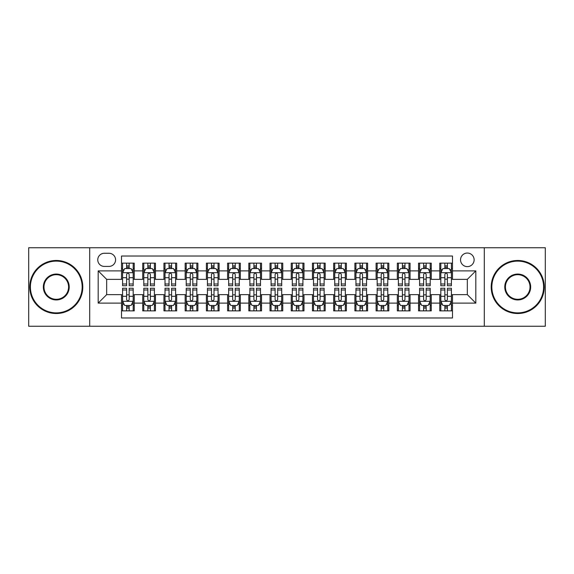 <?xml version="1.0" encoding="UTF-8"?>
<svg xmlns="http://www.w3.org/2000/svg" width="574" height="574" viewBox="0 0 574 574"><rect width="100%" height="100%" fill="white"/><g stroke="black" fill="none" stroke-linecap="round" stroke-linejoin="round"><path stroke-width="0.86" d="M467.329 253.055A6.788 6.788 0 0 0 460.542 259.843A6.788 6.788 0 0 0 467.329 266.63A6.788 6.788 0 0 0 474.124 259.843A6.788 6.788 0 0 0 467.329 253.055M484.305 326.247L545.3 326.247L545.3 247.753L484.305 247.753L484.305 326.247L89.695 326.247L89.695 247.753L28.7 247.753L28.7 326.247L89.695 326.247M452.484 263.136L439.756 263.136L439.756 270.878L431.268 270.878L431.268 279.366L439.756 279.366L439.756 270.878M431.268 270.878L431.268 263.136L418.539 263.136L418.539 270.878L410.051 270.878L410.051 279.366L418.539 279.366L418.539 270.878M410.051 270.878L410.051 263.136L397.323 263.136L397.323 270.878L388.835 270.878L388.835 279.366L397.323 279.366L397.323 270.878M388.835 270.878L388.835 263.136L376.106 263.136L376.106 270.878L367.618 270.878L367.618 279.366L376.106 279.366L376.106 270.878M367.618 270.878L367.618 263.136L354.89 263.136L354.89 270.878L346.402 270.878L346.402 279.366L354.89 279.366L354.89 270.878M346.402 270.878L346.402 263.136L333.673 263.136L333.673 270.878L325.185 270.878L325.185 279.366L333.673 279.366L333.673 270.878M325.185 270.878L325.185 263.136L312.457 263.136L312.457 270.878L303.976 270.878L303.976 279.366L312.457 279.366L312.457 270.878M303.976 270.878L303.976 263.136L291.24 263.136L291.24 270.878L282.76 270.878L282.76 279.366L291.24 279.366L291.24 270.878M282.76 270.878L282.76 263.136L270.024 263.136L270.024 270.878L261.543 270.878L261.543 279.366L270.024 279.366L270.024 270.878M261.543 270.878L261.543 263.136L248.815 263.136L248.815 270.878L240.327 270.878L240.327 279.366L248.815 279.366L248.815 270.878M240.327 270.878L240.327 263.136L227.598 263.136L227.598 270.878L219.11 270.878L219.11 279.366L227.598 279.366L227.598 270.878M219.11 270.878L219.11 263.136L206.382 263.136L206.382 270.878L197.894 270.878L197.894 279.366L206.382 279.366L206.382 270.878M197.894 270.878L197.894 263.136L185.165 263.136L185.165 270.878L176.677 270.878L176.677 279.366L185.165 279.366L185.165 270.878M176.677 270.878L176.677 263.136L163.949 263.136L163.949 270.878L155.461 270.878L155.461 279.366L163.949 279.366L163.949 270.878M155.461 270.878L155.461 263.136L142.732 263.136L142.732 279.366L134.244 279.366L134.244 263.136L121.516 263.136M121.516 310.864L134.244 310.864L134.244 294.634L142.732 294.634L142.732 310.864L155.461 310.864L155.461 294.634L163.949 294.634L163.949 303.122L155.461 303.122M163.949 303.122L163.949 310.864L176.677 310.864L176.677 294.634L185.165 294.634L185.165 303.122L176.677 303.122M185.165 303.122L185.165 310.864L197.894 310.864L197.894 294.634L206.382 294.634L206.382 303.122L197.894 303.122M206.382 303.122L206.382 310.864L219.11 310.864L219.11 294.634L227.598 294.634L227.598 303.122L219.11 303.122M227.598 303.122L227.598 310.864L240.327 310.864L240.327 294.634L248.815 294.634L248.815 303.122L240.327 303.122M248.815 303.122L248.815 310.864L261.543 310.864L261.543 294.634L270.024 294.634L270.024 303.122L261.543 303.122M270.024 303.122L270.024 310.864L282.76 310.864L282.76 294.634L291.24 294.634L291.24 303.122L282.76 303.122M291.24 303.122L291.24 310.864L303.976 310.864L303.976 294.634L312.457 294.634L312.457 303.122L303.976 303.122M312.457 303.122L312.457 310.864L325.185 310.864L325.185 294.634L333.673 294.634L333.673 303.122L325.185 303.122M333.673 303.122L333.673 310.864L346.402 310.864L346.402 294.634L354.89 294.634L354.89 303.122L346.402 303.122M354.89 303.122L354.89 310.864L367.618 310.864L367.618 294.634L376.106 294.634L376.106 303.122L367.618 303.122M376.106 303.122L376.106 310.864L388.835 310.864L388.835 294.634L397.323 294.634L397.323 303.122L388.835 303.122M397.323 303.122L397.323 310.864L410.051 310.864L410.051 294.634L418.539 294.634L418.539 303.122L410.051 303.122M418.539 303.122L418.539 310.864L431.268 310.864L431.268 294.634L439.756 294.634L439.756 303.122L431.268 303.122M104.332 266.422L109.003 266.422A6.579 6.579 0 0 0 115.575 259.843A6.579 6.579 0 0 0 109.003 253.27L104.332 253.27A6.579 6.579 0 0 0 97.759 259.843A6.579 6.579 0 0 0 104.332 266.422M484.305 247.753L89.695 247.753M452.484 270.878L452.484 256.026L121.516 256.026L121.516 279.366L106.671 279.366L106.671 294.634L121.516 294.634L121.516 317.974L452.484 317.974L452.484 294.634L467.329 294.634L467.329 279.366L452.484 279.366L452.484 270.878L475.817 270.878L475.817 303.122L452.484 303.122M121.516 303.122L98.183 303.122L98.183 270.878L121.516 270.878M439.756 303.122L439.756 310.864L452.484 310.864M121.516 268.438L122.578 268.438M126.61 268.438L129.157 268.438M133.19 268.438L134.244 268.438M121.516 279.151L122.578 279.151M126.61 279.151L129.157 279.151M133.19 279.151L134.244 279.151M121.516 294.849L122.578 294.849M126.61 294.849L129.157 294.849M133.19 294.849L134.244 294.849M121.516 305.562L122.578 305.562M126.61 305.562L129.157 305.562M133.19 305.562L134.244 305.562M142.732 279.151L143.794 279.151M147.827 279.151L150.374 279.151M154.406 279.151L155.461 279.151M142.732 268.438L143.794 268.438M147.827 268.438L150.374 268.438M154.406 268.438L155.461 268.438M142.732 294.849L143.794 294.849M147.827 294.849L150.374 294.849M154.406 294.849L155.461 294.849M142.732 305.562L143.794 305.562M147.827 305.562L150.374 305.562M154.406 305.562L155.461 305.562M163.949 294.849L165.011 294.849M169.043 294.849L171.59 294.849M175.615 294.849L176.677 294.849M163.949 305.562L165.011 305.562M169.043 305.562L171.59 305.562M175.615 305.562L176.677 305.562M163.949 268.438L165.011 268.438M169.043 268.438L171.59 268.438M175.615 268.438L176.677 268.438M163.949 279.151L165.011 279.151M169.043 279.151L171.59 279.151M175.615 279.151L176.677 279.151M185.165 294.849L186.227 294.849M190.259 294.849L192.799 294.849M196.832 294.849L197.894 294.849M185.165 305.562L186.227 305.562M190.259 305.562L192.799 305.562M196.832 305.562L197.894 305.562M185.165 268.438L186.227 268.438M190.259 268.438L192.799 268.438M196.832 268.438L197.894 268.438M185.165 279.151L186.227 279.151M190.259 279.151L192.799 279.151M196.832 279.151L197.894 279.151M206.382 294.849L207.444 294.849M211.476 294.849L214.016 294.849M218.048 294.849L219.11 294.849M206.382 305.562L207.444 305.562M211.476 305.562L214.016 305.562M218.048 305.562L219.11 305.562M206.382 268.438L207.444 268.438M211.476 268.438L214.016 268.438M218.048 268.438L219.11 268.438M206.382 279.151L207.444 279.151M211.476 279.151L214.016 279.151M218.048 279.151L219.11 279.151M227.598 294.849L228.66 294.849M232.685 294.849L235.232 294.849M239.265 294.849L240.327 294.849M227.598 305.562L228.66 305.562M232.685 305.562L235.232 305.562M239.265 305.562L240.327 305.562M227.598 268.438L228.66 268.438M232.685 268.438L235.232 268.438M239.265 268.438L240.327 268.438M227.598 279.151L228.66 279.151M232.685 279.151L235.232 279.151M239.265 279.151L240.327 279.151M248.815 294.849L249.869 294.849M253.902 294.849L256.449 294.849M260.481 294.849L261.543 294.849M248.815 305.562L249.869 305.562M253.902 305.562L256.449 305.562M260.481 305.562L261.543 305.562M248.815 268.438L249.869 268.438M253.902 268.438L256.449 268.438M260.481 268.438L261.543 268.438M248.815 279.151L249.869 279.151M253.902 279.151L256.449 279.151M260.481 279.151L261.543 279.151M270.024 294.849L271.086 294.849M275.118 294.849L277.665 294.849M281.698 294.849L282.76 294.849M270.024 305.562L271.086 305.562M275.118 305.562L277.665 305.562M281.698 305.562L282.76 305.562M270.024 268.438L271.086 268.438M275.118 268.438L277.665 268.438M281.698 268.438L282.76 268.438M270.024 279.151L271.086 279.151M275.118 279.151L277.665 279.151M281.698 279.151L282.76 279.151M291.24 294.849L292.302 294.849M296.335 294.849L298.882 294.849M302.914 294.849L303.976 294.849M291.24 305.562L292.302 305.562M296.335 305.562L298.882 305.562M302.914 305.562L303.976 305.562M291.24 268.438L292.302 268.438M296.335 268.438L298.882 268.438M302.914 268.438L303.976 268.438M291.24 279.151L292.302 279.151M296.335 279.151L298.882 279.151M302.914 279.151L303.976 279.151M312.457 294.849L313.519 294.849M317.551 294.849L320.098 294.849M324.131 294.849L325.185 294.849M312.457 305.562L313.519 305.562M317.551 305.562L320.098 305.562M324.131 305.562L325.185 305.562M312.457 268.438L313.519 268.438M317.551 268.438L320.098 268.438M324.131 268.438L325.185 268.438M312.457 279.151L313.519 279.151M317.551 279.151L320.098 279.151M324.131 279.151L325.185 279.151M333.673 294.849L334.735 294.849M338.768 294.849L341.315 294.849M345.34 294.849L346.402 294.849M333.673 305.562L334.735 305.562M338.768 305.562L341.315 305.562M345.34 305.562L346.402 305.562M333.673 268.438L334.735 268.438M338.768 268.438L341.315 268.438M345.34 268.438L346.402 268.438M333.673 279.151L334.735 279.151M338.768 279.151L341.315 279.151M345.34 279.151L346.402 279.151M354.89 294.849L355.952 294.849M359.984 294.849L362.524 294.849M366.556 294.849L367.618 294.849M354.89 305.562L355.952 305.562M359.984 305.562L362.524 305.562M366.556 305.562L367.618 305.562M354.89 268.438L355.952 268.438M359.984 268.438L362.524 268.438M366.556 268.438L367.618 268.438M354.89 279.151L355.952 279.151M359.984 279.151L362.524 279.151M366.556 279.151L367.618 279.151M376.106 294.849L377.168 294.849M381.201 294.849L383.741 294.849M387.773 294.849L388.835 294.849M376.106 305.562L377.168 305.562M381.201 305.562L383.741 305.562M387.773 305.562L388.835 305.562M376.106 268.438L377.168 268.438M381.201 268.438L383.741 268.438M387.773 268.438L388.835 268.438M376.106 279.151L377.168 279.151M381.201 279.151L383.741 279.151M387.773 279.151L388.835 279.151M397.323 294.849L398.385 294.849M402.41 294.849L404.957 294.849M408.989 294.849L410.051 294.849M397.323 305.562L398.385 305.562M402.41 305.562L404.957 305.562M408.989 305.562L410.051 305.562M397.323 268.438L398.385 268.438M402.41 268.438L404.957 268.438M408.989 268.438L410.051 268.438M397.323 279.151L398.385 279.151M402.41 279.151L404.957 279.151M408.989 279.151L410.051 279.151M418.539 294.849L419.594 294.849M423.626 294.849L426.173 294.849M430.206 294.849L431.268 294.849M418.539 305.562L419.594 305.562M423.626 305.562L426.173 305.562M430.206 305.562L431.268 305.562M418.539 268.438L419.594 268.438M423.626 268.438L426.173 268.438M430.206 268.438L431.268 268.438M418.539 279.151L419.594 279.151M423.626 279.151L426.173 279.151M430.206 279.151L431.268 279.151M439.756 294.849L440.81 294.849M444.843 294.849L447.39 294.849M451.422 294.849L452.484 294.849M439.756 305.562L440.81 305.562M444.843 305.562L447.39 305.562M451.422 305.562L452.484 305.562M439.756 268.438L440.81 268.438M444.843 268.438L447.39 268.438M451.422 268.438L452.484 268.438M439.756 279.151L440.81 279.151M444.843 279.151L447.39 279.151M451.422 279.151L452.484 279.151M106.671 279.366L98.183 270.878M106.671 294.634L98.183 303.122M475.817 270.878L467.329 279.366M475.817 303.122L467.329 294.634M129.157 265.891L126.61 265.891M133.19 284.001L129.157 284.001L129.157 285.73L133.19 285.73L133.19 272.786L131.066 268.546L124.702 268.546L122.578 272.786L122.578 285.73L126.61 285.73L126.61 284.001L122.578 284.001M122.578 272.786L122.578 263.136M133.19 272.786L133.19 263.136M126.61 268.546L126.61 263.136M129.157 263.136L129.157 268.546M129.157 284.001L129.157 274.379C128.311 272.743 127.457 272.743 126.61 274.379L126.61 284.001M126.61 308.109L129.157 308.109M122.578 289.999L126.61 289.999L126.61 288.27L122.578 288.27L122.578 301.214L124.702 305.454L131.066 305.454L133.19 301.214L133.19 288.27L129.157 288.27L129.157 289.999L133.19 289.999M133.19 301.214L133.19 310.864M122.578 301.214L122.578 310.864M129.157 305.454L129.157 310.864M126.61 310.864L126.61 305.454M126.61 289.999L126.61 299.621C127.457 301.257 128.303 301.257 129.157 299.621L129.157 289.999M56.281 261.12A25.88 25.88 0 0 0 30.4 287A25.88 25.88 0 0 0 56.281 312.88A25.88 25.88 0 0 0 82.161 287A25.88 25.88 0 0 0 56.281 261.12M56.281 313.519A26.519 26.519 0 0 1 29.762 287A26.519 26.519 0 0 1 56.281 260.481A26.519 26.519 0 0 1 82.8 287A26.519 26.519 0 0 1 56.281 313.519M56.281 274.056A12.944 12.944 0 0 1 69.224 287A12.944 12.944 0 0 1 56.281 299.944A12.944 12.944 0 0 1 43.337 287A12.944 12.944 0 0 1 56.281 274.056M56.281 299.305A12.305 12.305 0 0 0 68.586 287A12.305 12.305 0 0 0 56.281 274.695A12.305 12.305 0 0 0 43.976 287A12.305 12.305 0 0 0 56.281 299.305M517.719 261.12A25.88 25.88 0 0 0 491.839 287A25.88 25.88 0 0 0 517.719 312.88A25.88 25.88 0 0 0 543.6 287A25.88 25.88 0 0 0 517.719 261.12M517.719 313.519A26.519 26.519 0 0 1 491.201 287A26.519 26.519 0 0 1 517.719 260.481A26.519 26.519 0 0 1 544.238 287A26.519 26.519 0 0 1 517.719 313.519M517.719 274.056A12.944 12.944 0 0 1 530.663 287A12.944 12.944 0 0 1 517.719 299.944A12.944 12.944 0 0 1 504.776 287A12.944 12.944 0 0 1 517.719 274.056M517.719 299.305A12.305 12.305 0 0 0 530.024 287A12.305 12.305 0 0 0 517.719 274.695A12.305 12.305 0 0 0 505.414 287A12.305 12.305 0 0 0 517.719 299.305M150.374 265.891L147.827 265.891M154.406 284.001L150.374 284.001L150.374 285.73L154.406 285.73L154.406 272.786L152.282 268.546L145.918 268.546L143.794 272.786L143.794 285.73L147.827 285.73L147.827 284.001L143.794 284.001M143.794 272.786L143.794 263.136M154.406 272.786L154.406 263.136M147.827 268.546L147.827 263.136M150.374 263.136L150.374 268.546M150.374 284.001L150.374 274.379C149.527 272.743 148.673 272.743 147.827 274.379L147.827 284.001M171.59 265.891L169.043 265.891M175.615 284.001L171.59 284.001L171.59 285.73L175.615 285.73L175.615 272.786L173.499 268.546L167.134 268.546L165.011 272.786L165.011 285.73L169.043 285.73L169.043 284.001L165.011 284.001M165.011 272.786L165.011 263.136M175.615 272.786L175.615 263.136M169.043 268.546L169.043 263.136M171.59 263.136L171.59 268.546M171.59 284.001L171.59 274.379C170.736 272.743 169.89 272.743 169.043 274.379L169.043 284.001M192.799 265.891L190.259 265.891M196.832 284.001L192.799 284.001L192.799 285.73L196.832 285.73L196.832 272.786L194.715 268.546L188.351 268.546L186.227 272.786L186.227 285.73L190.259 285.73L190.259 284.001L186.227 284.001M186.227 272.786L186.227 263.136M196.832 272.786L196.832 263.136M190.259 268.546L190.259 263.136M192.799 263.136L192.799 268.546M192.799 284.001L192.799 274.379C191.953 272.743 191.106 272.743 190.259 274.379L190.259 284.001M214.016 265.891L211.476 265.891M218.048 284.001L214.016 284.001L214.016 285.73L218.048 285.73L218.048 272.786L215.924 268.546L209.56 268.546L207.444 272.786L207.444 285.73L211.476 285.73L211.476 284.001L207.444 284.001M207.444 272.786L207.444 263.136M218.048 272.786L218.048 263.136M211.476 268.546L211.476 263.136M214.016 263.136L214.016 268.546M214.016 284.001L214.016 274.379C213.169 272.743 212.323 272.743 211.476 274.379L211.476 284.001M147.827 308.109L150.374 308.109M143.794 289.999L147.827 289.999L147.827 288.27L143.794 288.27L143.794 301.214L145.918 305.454L152.282 305.454L154.406 301.214L154.406 288.27L150.374 288.27L150.374 289.999L154.406 289.999M154.406 301.214L154.406 310.864M143.794 301.214L143.794 310.864M150.374 305.454L150.374 310.864M147.827 310.864L147.827 305.454M147.827 289.999L147.827 299.621C148.673 301.257 149.52 301.257 150.374 299.621L150.374 289.999M169.043 308.109L171.59 308.109M165.011 289.999L169.043 289.999L169.043 288.27L165.011 288.27L165.011 301.214L167.134 305.454L173.499 305.454L175.615 301.214L175.615 288.27L171.59 288.27L171.59 289.999L175.615 289.999M175.615 301.214L175.615 310.864M165.011 301.214L165.011 310.864M171.59 305.454L171.59 310.864M169.043 310.864L169.043 305.454M169.043 289.999L169.043 299.621C169.89 301.257 170.736 301.257 171.59 299.621L171.59 289.999M190.259 308.109L192.799 308.109M186.227 289.999L190.259 289.999L190.259 288.27L186.227 288.27L186.227 301.214L188.351 305.454L194.715 305.454L196.832 301.214L196.832 288.27L192.799 288.27L192.799 289.999L196.832 289.999M196.832 301.214L196.832 310.864M186.227 301.214L186.227 310.864M192.799 305.454L192.799 310.864M190.259 310.864L190.259 305.454M190.259 289.999L190.259 299.621C191.106 301.257 191.953 301.257 192.799 299.621L192.799 289.999M211.476 308.109L214.016 308.109M207.444 289.999L211.476 289.999L211.476 288.27L207.444 288.27L207.444 301.214L209.56 305.454L215.924 305.454L218.048 301.214L218.048 288.27L214.016 288.27L214.016 289.999L218.048 289.999M218.048 301.214L218.048 310.864M207.444 301.214L207.444 310.864M214.016 305.454L214.016 310.864M211.476 310.864L211.476 305.454M211.476 289.999L211.476 299.621C212.323 301.257 213.169 301.257 214.016 299.621L214.016 289.999M235.232 265.891L232.685 265.891M239.265 284.001L235.232 284.001L235.232 285.73L239.265 285.73L239.265 272.786L237.141 268.546L230.777 268.546L228.66 272.786L228.66 285.73L232.685 285.73L232.685 284.001L228.66 284.001M228.66 272.786L228.66 263.136M239.265 272.786L239.265 263.136M232.685 268.546L232.685 263.136M235.232 263.136L235.232 268.546M235.232 284.001L235.232 274.379C234.386 272.743 233.539 272.743 232.685 274.379L232.685 284.001M232.685 308.109L235.232 308.109M228.66 289.999L232.685 289.999L232.685 288.27L228.66 288.27L228.66 301.214L230.777 305.454L237.141 305.454L239.265 301.214L239.265 288.27L235.232 288.27L235.232 289.999L239.265 289.999M239.265 301.214L239.265 310.864M228.66 301.214L228.66 310.864M235.232 305.454L235.232 310.864M232.685 310.864L232.685 305.454M232.685 289.999L232.685 299.621C233.539 301.257 234.386 301.257 235.232 299.621L235.232 289.999M256.449 265.891L253.902 265.891M260.481 284.001L256.449 284.001L256.449 285.73L260.481 285.73L260.481 272.786L258.357 268.546L251.993 268.546L249.869 272.786L249.869 285.73L253.902 285.73L253.902 284.001L249.869 284.001M249.869 272.786L249.869 263.136M260.481 272.786L260.481 263.136M253.902 268.546L253.902 263.136M256.449 263.136L256.449 268.546M256.449 284.001L256.449 274.379C255.602 272.743 254.756 272.743 253.902 274.379L253.902 284.001M253.902 308.109L256.449 308.109M249.869 289.999L253.902 289.999L253.902 288.27L249.869 288.27L249.869 301.214L251.993 305.454L258.357 305.454L260.481 301.214L260.481 288.27L256.449 288.27L256.449 289.999L260.481 289.999M260.481 301.214L260.481 310.864M249.869 301.214L249.869 310.864M256.449 305.454L256.449 310.864M253.902 310.864L253.902 305.454M253.902 289.999L253.902 299.621C254.748 301.257 255.602 301.257 256.449 299.621L256.449 289.999M277.665 265.891L275.118 265.891M281.698 284.001L277.665 284.001L277.665 285.73L281.698 285.73L281.698 272.786L279.574 268.546L273.21 268.546L271.086 272.786L271.086 285.73L275.118 285.73L275.118 284.001L271.086 284.001M271.086 272.786L271.086 263.136M281.698 272.786L281.698 263.136M275.118 268.546L275.118 263.136M277.665 263.136L277.665 268.546M277.665 284.001L277.665 274.379C276.819 272.743 275.972 272.743 275.118 274.379L275.118 284.001M275.118 308.109L277.665 308.109M271.086 289.999L275.118 289.999L275.118 288.27L271.086 288.27L271.086 301.214L273.21 305.454L279.574 305.454L281.698 301.214L281.698 288.27L277.665 288.27L277.665 289.999L281.698 289.999M281.698 301.214L281.698 310.864M271.086 301.214L271.086 310.864M277.665 305.454L277.665 310.864M275.118 310.864L275.118 305.454M275.118 289.999L275.118 299.621C275.965 301.257 276.819 301.257 277.665 299.621L277.665 289.999M298.882 265.891L296.335 265.891M302.914 284.001L298.882 284.001L298.882 285.73L302.914 285.73L302.914 272.786L300.79 268.546L294.426 268.546L292.302 272.786L292.302 285.73L296.335 285.73L296.335 284.001L292.302 284.001M292.302 272.786L292.302 263.136M302.914 272.786L302.914 263.136M296.335 268.546L296.335 263.136M298.882 263.136L298.882 268.546M298.882 284.001L298.882 274.379C298.035 272.743 297.181 272.743 296.335 274.379L296.335 284.001M296.335 308.109L298.882 308.109M292.302 289.999L296.335 289.999L296.335 288.27L292.302 288.27L292.302 301.214L294.426 305.454L300.79 305.454L302.914 301.214L302.914 288.27L298.882 288.27L298.882 289.999L302.914 289.999M302.914 301.214L302.914 310.864M292.302 301.214L292.302 310.864M298.882 305.454L298.882 310.864M296.335 310.864L296.335 305.454M296.335 289.999L296.335 299.621C297.181 301.257 298.028 301.257 298.882 299.621L298.882 289.999M320.098 265.891L317.551 265.891M324.131 284.001L320.098 284.001L320.098 285.73L324.131 285.73L324.131 272.786L322.007 268.546L315.643 268.546L313.519 272.786L313.519 285.73L317.551 285.73L317.551 284.001L313.519 284.001M313.519 272.786L313.519 263.136M324.131 272.786L324.131 263.136M317.551 268.546L317.551 263.136M320.098 263.136L320.098 268.546M320.098 284.001L320.098 274.379C319.252 272.743 318.398 272.743 317.551 274.379L317.551 284.001M317.551 308.109L320.098 308.109M313.519 289.999L317.551 289.999L317.551 288.27L313.519 288.27L313.519 301.214L315.643 305.454L322.007 305.454L324.131 301.214L324.131 288.27L320.098 288.27L320.098 289.999L324.131 289.999M324.131 301.214L324.131 310.864M313.519 301.214L313.519 310.864M320.098 305.454L320.098 310.864M317.551 310.864L317.551 305.454M317.551 289.999L317.551 299.621C318.398 301.257 319.244 301.257 320.098 299.621L320.098 289.999M341.315 265.891L338.768 265.891M345.34 284.001L341.315 284.001L341.315 285.73L345.34 285.73L345.34 272.786L343.223 268.546L336.859 268.546L334.735 272.786L334.735 285.73L338.768 285.73L338.768 284.001L334.735 284.001M334.735 272.786L334.735 263.136M345.34 272.786L345.34 263.136M338.768 268.546L338.768 263.136M341.315 263.136L341.315 268.546M341.315 284.001L341.315 274.379C340.461 272.743 339.614 272.743 338.768 274.379L338.768 284.001M338.768 308.109L341.315 308.109M334.735 289.999L338.768 289.999L338.768 288.27L334.735 288.27L334.735 301.214L336.859 305.454L343.223 305.454L345.34 301.214L345.34 288.27L341.315 288.27L341.315 289.999L345.34 289.999M345.34 301.214L345.34 310.864M334.735 301.214L334.735 310.864M341.315 305.454L341.315 310.864M338.768 310.864L338.768 305.454M338.768 289.999L338.768 299.621C339.614 301.257 340.461 301.257 341.315 299.621L341.315 289.999M362.524 265.891L359.984 265.891M366.556 284.001L362.524 284.001L362.524 285.73L366.556 285.73L366.556 272.786L364.44 268.546L358.076 268.546L355.952 272.786L355.952 285.73L359.984 285.73L359.984 284.001L355.952 284.001M355.952 272.786L355.952 263.136M366.556 272.786L366.556 263.136M359.984 268.546L359.984 263.136M362.524 263.136L362.524 268.546M362.524 284.001L362.524 274.379C361.677 272.743 360.831 272.743 359.984 274.379L359.984 284.001M359.984 308.109L362.524 308.109M355.952 289.999L359.984 289.999L359.984 288.27L355.952 288.27L355.952 301.214L358.076 305.454L364.44 305.454L366.556 301.214L366.556 288.27L362.524 288.27L362.524 289.999L366.556 289.999M366.556 301.214L366.556 310.864M355.952 301.214L355.952 310.864M362.524 305.454L362.524 310.864M359.984 310.864L359.984 305.454M359.984 289.999L359.984 299.621C360.831 301.257 361.677 301.257 362.524 299.621L362.524 289.999M383.741 265.891L381.201 265.891M387.773 284.001L383.741 284.001L383.741 285.73L387.773 285.73L387.773 272.786L385.649 268.546L379.285 268.546L377.168 272.786L377.168 285.73L381.201 285.73L381.201 284.001L377.168 284.001M377.168 272.786L377.168 263.136M387.773 272.786L387.773 263.136M381.201 268.546L381.201 263.136M383.741 263.136L383.741 268.546M383.741 284.001L383.741 274.379C382.894 272.743 382.047 272.743 381.201 274.379L381.201 284.001M381.201 308.109L383.741 308.109M377.168 289.999L381.201 289.999L381.201 288.27L377.168 288.27L377.168 301.214L379.285 305.454L385.649 305.454L387.773 301.214L387.773 288.27L383.741 288.27L383.741 289.999L387.773 289.999M387.773 301.214L387.773 310.864M377.168 301.214L377.168 310.864M383.741 305.454L383.741 310.864M381.201 310.864L381.201 305.454M381.201 289.999L381.201 299.621C382.047 301.257 382.894 301.257 383.741 299.621L383.741 289.999M402.41 308.109L404.957 308.109M398.385 289.999L402.41 289.999L402.41 288.27L398.385 288.27L398.385 301.214L400.501 305.454L406.866 305.454L408.989 301.214L408.989 288.27L404.957 288.27L404.957 289.999L408.989 289.999M408.989 301.214L408.989 310.864M398.385 301.214L398.385 310.864M404.957 305.454L404.957 310.864M402.41 310.864L402.41 305.454M402.41 289.999L402.41 299.621C403.264 301.257 404.11 301.257 404.957 299.621L404.957 289.999M423.626 308.109L426.173 308.109M419.594 289.999L423.626 289.999L423.626 288.27L419.594 288.27L419.594 301.214L421.718 305.454L428.082 305.454L430.206 301.214L430.206 288.27L426.173 288.27L426.173 289.999L430.206 289.999M430.206 301.214L430.206 310.864M419.594 301.214L419.594 310.864M426.173 305.454L426.173 310.864M423.626 310.864L423.626 305.454M423.626 289.999L423.626 299.621C424.473 301.257 425.327 301.257 426.173 299.621L426.173 289.999M404.957 265.891L402.41 265.891M408.989 284.001L404.957 284.001L404.957 285.73L408.989 285.73L408.989 272.786L406.866 268.546L400.501 268.546L398.385 272.786L398.385 285.73L402.41 285.73L402.41 284.001L398.385 284.001M398.385 272.786L398.385 263.136M408.989 272.786L408.989 263.136M402.41 268.546L402.41 263.136M404.957 263.136L404.957 268.546M404.957 284.001L404.957 274.379C404.11 272.743 403.264 272.743 402.41 274.379L402.41 284.001M426.173 265.891L423.626 265.891M430.206 284.001L426.173 284.001L426.173 285.73L430.206 285.73L430.206 272.786L428.082 268.546L421.718 268.546L419.594 272.786L419.594 285.73L423.626 285.73L423.626 284.001L419.594 284.001M419.594 272.786L419.594 263.136M430.206 272.786L430.206 263.136M423.626 268.546L423.626 263.136M426.173 263.136L426.173 268.546M426.173 284.001L426.173 274.379C425.327 272.743 424.48 272.743 423.626 274.379L423.626 284.001M447.39 265.891L444.843 265.891M451.422 284.001L447.39 284.001L447.39 285.73L451.422 285.73L451.422 272.786L449.299 268.546L442.934 268.546L440.81 272.786L440.81 285.73L444.843 285.73L444.843 284.001L440.81 284.001M440.81 272.786L440.81 263.136M451.422 272.786L451.422 263.136M444.843 268.546L444.843 263.136M447.39 263.136L447.39 268.546M447.39 284.001L447.39 274.379C446.543 272.743 445.697 272.743 444.843 274.379L444.843 284.001M444.843 308.109L447.39 308.109M440.81 289.999L444.843 289.999L444.843 288.27L440.81 288.27L440.81 301.214L442.934 305.454L449.299 305.454L451.422 301.214L451.422 288.27L447.39 288.27L447.39 289.999L451.422 289.999M451.422 301.214L451.422 310.864M440.81 301.214L440.81 310.864M447.39 305.454L447.39 310.864M444.843 310.864L444.843 305.454M444.843 289.999L444.843 299.621C445.689 301.257 446.543 301.257 447.39 299.621L447.39 289.999M142.732 303.122L134.244 303.122M142.732 270.878L134.244 270.878M133.132 272.679L122.635 272.679M122.578 269.708L124.12 269.708M131.647 269.708L133.19 269.708M126.61 277.701L122.578 277.701M133.19 277.701L129.157 277.701M129.157 267.24L126.61 267.24M122.635 301.321L133.132 301.321M133.19 304.292L131.647 304.292M124.12 304.292L122.578 304.292M129.157 296.299L133.19 296.299M122.578 296.299L126.61 296.299M126.61 306.76L129.157 306.76M154.349 272.679L143.844 272.679M143.794 269.708L145.33 269.708M152.863 269.708L154.406 269.708M147.827 277.701L143.794 277.701M154.406 277.701L150.374 277.701M150.374 267.24L147.827 267.24M175.565 272.679L165.061 272.679M165.011 269.708L166.546 269.708M174.08 269.708L175.615 269.708M169.043 277.701L165.011 277.701M175.615 277.701L171.59 277.701M171.59 267.24L169.043 267.24M196.782 272.679L186.277 272.679M186.227 269.708L187.763 269.708M195.296 269.708L196.832 269.708M190.259 277.701L186.227 277.701M196.832 277.701L192.799 277.701M192.799 267.24L190.259 267.24M217.998 272.679L207.494 272.679M207.444 269.708L208.979 269.708M216.513 269.708L218.048 269.708M211.476 277.701L207.444 277.701M218.048 277.701L214.016 277.701M214.016 267.24L211.476 267.24M143.844 301.321L154.349 301.321M154.406 304.292L152.863 304.292M145.33 304.292L143.794 304.292M150.374 296.299L154.406 296.299M143.794 296.299L147.827 296.299M147.827 306.76L150.374 306.76M165.061 301.321L175.565 301.321M175.615 304.292L174.08 304.292M166.546 304.292L165.011 304.292M171.59 296.299L175.615 296.299M165.011 296.299L169.043 296.299M169.043 306.76L171.59 306.76M186.277 301.321L196.782 301.321M196.832 304.292L195.296 304.292M187.763 304.292L186.227 304.292M192.799 296.299L196.832 296.299M186.227 296.299L190.259 296.299M190.259 306.76L192.799 306.76M207.494 301.321L217.998 301.321M218.048 304.292L216.513 304.292M208.979 304.292L207.444 304.292M214.016 296.299L218.048 296.299M207.444 296.299L211.476 296.299M211.476 306.76L214.016 306.76M239.214 272.679L228.71 272.679M228.66 269.708L230.196 269.708M237.729 269.708L239.265 269.708M232.685 277.701L228.66 277.701M239.265 277.701L235.232 277.701M235.232 267.24L232.685 267.24M228.71 301.321L239.214 301.321M239.265 304.292L237.729 304.292M230.196 304.292L228.66 304.292M235.232 296.299L239.265 296.299M228.66 296.299L232.685 296.299M232.685 306.76L235.232 306.76M260.431 272.679L249.927 272.679M249.869 269.708L251.412 269.708M258.946 269.708L260.481 269.708M253.902 277.701L249.869 277.701M260.481 277.701L256.449 277.701M256.449 267.24L253.902 267.24M249.927 301.321L260.431 301.321M260.481 304.292L258.946 304.292M251.412 304.292L249.869 304.292M256.449 296.299L260.481 296.299M249.869 296.299L253.902 296.299M253.902 306.76L256.449 306.76M281.64 272.679L271.143 272.679M271.086 269.708L272.628 269.708M280.155 269.708L281.698 269.708M275.118 277.701L271.086 277.701M281.698 277.701L277.665 277.701M277.665 267.24L275.118 267.24M271.143 301.321L281.64 301.321M281.698 304.292L280.155 304.292M272.628 304.292L271.086 304.292M277.665 296.299L281.698 296.299M271.086 296.299L275.118 296.299M275.118 306.76L277.665 306.76M302.857 272.679L292.36 272.679M292.302 269.708L293.845 269.708M301.372 269.708L302.914 269.708M296.335 277.701L292.302 277.701M302.914 277.701L298.882 277.701M298.882 267.24L296.335 267.24M292.36 301.321L302.857 301.321M302.914 304.292L301.372 304.292M293.845 304.292L292.302 304.292M298.882 296.299L302.914 296.299M292.302 296.299L296.335 296.299M296.335 306.76L298.882 306.76M324.073 272.679L313.569 272.679M313.519 269.708L315.054 269.708M322.588 269.708L324.131 269.708M317.551 277.701L313.519 277.701M324.131 277.701L320.098 277.701M320.098 267.24L317.551 267.24M313.569 301.321L324.073 301.321M324.131 304.292L322.588 304.292M315.054 304.292L313.519 304.292M320.098 296.299L324.131 296.299M313.519 296.299L317.551 296.299M317.551 306.76L320.098 306.76M345.29 272.679L334.786 272.679M334.735 269.708L336.271 269.708M343.804 269.708L345.34 269.708M338.768 277.701L334.735 277.701M345.34 277.701L341.315 277.701M341.315 267.24L338.768 267.24M334.786 301.321L345.29 301.321M345.34 304.292L343.804 304.292M336.271 304.292L334.735 304.292M341.315 296.299L345.34 296.299M334.735 296.299L338.768 296.299M338.768 306.76L341.315 306.76M366.506 272.679L356.002 272.679M355.952 269.708L357.487 269.708M365.021 269.708L366.556 269.708M359.984 277.701L355.952 277.701M366.556 277.701L362.524 277.701M362.524 267.24L359.984 267.24M356.002 301.321L366.506 301.321M366.556 304.292L365.021 304.292M357.487 304.292L355.952 304.292M362.524 296.299L366.556 296.299M355.952 296.299L359.984 296.299M359.984 306.76L362.524 306.76M387.723 272.679L377.218 272.679M377.168 269.708L378.704 269.708M386.237 269.708L387.773 269.708M381.201 277.701L377.168 277.701M387.773 277.701L383.741 277.701M383.741 267.24L381.201 267.24M377.218 301.321L387.723 301.321M387.773 304.292L386.237 304.292M378.704 304.292L377.168 304.292M383.741 296.299L387.773 296.299M377.168 296.299L381.201 296.299M381.201 306.76L383.741 306.76M398.435 301.321L408.939 301.321M408.989 304.292L407.454 304.292M399.92 304.292L398.385 304.292M404.957 296.299L408.989 296.299M398.385 296.299L402.41 296.299M402.41 306.76L404.957 306.76M419.651 301.321L430.156 301.321M430.206 304.292L428.67 304.292M421.137 304.292L419.594 304.292M426.173 296.299L430.206 296.299M419.594 296.299L423.626 296.299M423.626 306.76L426.173 306.76M408.939 272.679L398.435 272.679M398.385 269.708L399.92 269.708M407.454 269.708L408.989 269.708M402.41 277.701L398.385 277.701M408.989 277.701L404.957 277.701M404.957 267.24L402.41 267.24M430.156 272.679L419.651 272.679M419.594 269.708L421.137 269.708M428.67 269.708L430.206 269.708M423.626 277.701L419.594 277.701M430.206 277.701L426.173 277.701M426.173 267.24L423.626 267.24M451.365 272.679L440.868 272.679M440.81 269.708L442.353 269.708M449.88 269.708L451.422 269.708M444.843 277.701L440.81 277.701M451.422 277.701L447.39 277.701M447.39 267.24L444.843 267.24M440.868 301.321L451.365 301.321M451.422 304.292L449.88 304.292M442.353 304.292L440.81 304.292M447.39 296.299L451.422 296.299M440.81 296.299L444.843 296.299M444.843 306.76L447.39 306.76"/></g></svg>

